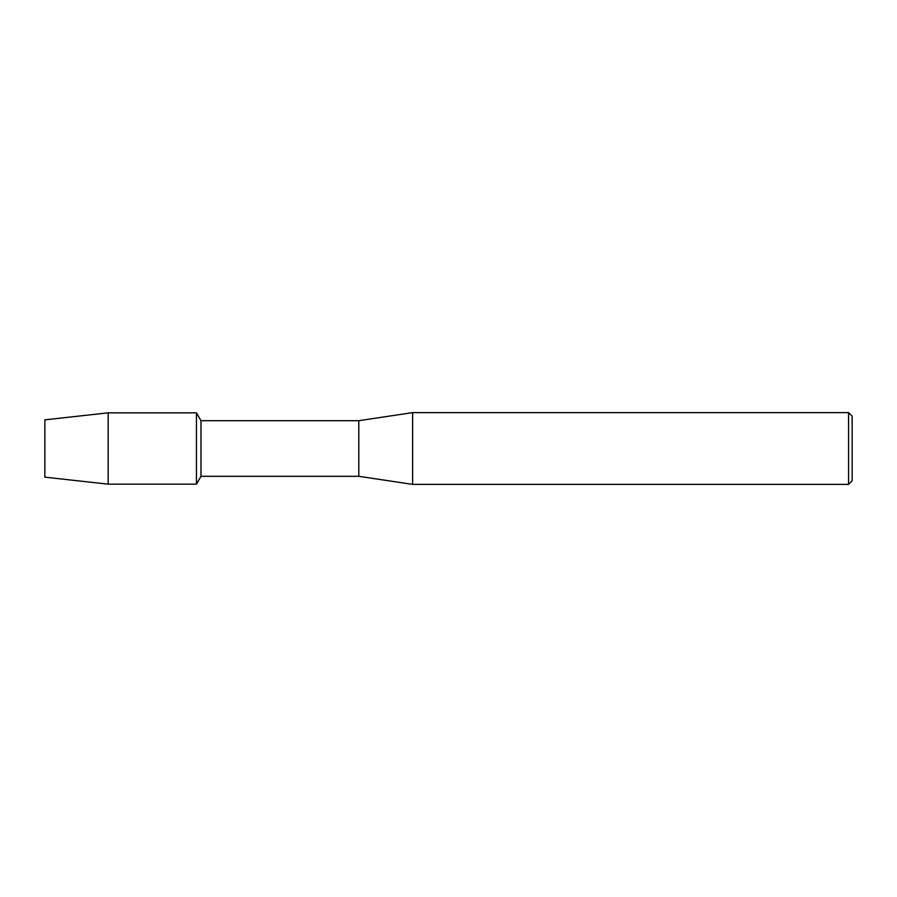 <?xml version="1.0" encoding="UTF-8"?>
<svg xmlns="http://www.w3.org/2000/svg" width="897" height="897" viewBox="0 0 897 897"><rect width="100%" height="100%" fill="white"/><g stroke="black" fill="none" stroke-linecap="round" stroke-linejoin="round"><path stroke-width="1.35" d="M44.85 477.159L44.85 419.841L108.178 412.844L196.443 412.844L200.973 420.693L358.8 420.693L412.62 412.62L848.562 412.62L852.15 416.208L852.15 480.792L848.562 484.38L412.62 484.38L358.8 476.307L200.973 476.307L196.443 484.156L196.443 412.844L196.443 484.156L108.178 484.156L44.85 477.159L44.85 419.841M200.973 476.307L200.973 420.693M358.8 476.307L358.8 420.693M412.62 484.38L412.62 412.62M848.562 484.38L848.562 412.62M108.178 484.156L108.178 412.844"/></g></svg>

